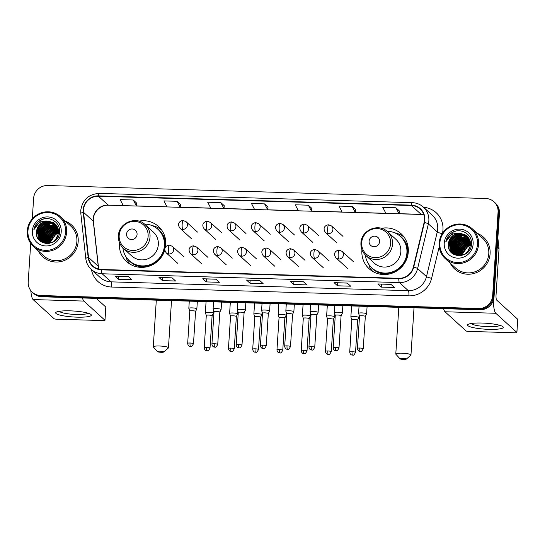 <?xml version="1.0" encoding="UTF-8"?>
<svg xmlns="http://www.w3.org/2000/svg" width="545" height="545" viewBox="0 0 545 545"><rect width="100%" height="100%" fill="white"/><g stroke="black" fill="none" stroke-linecap="round" stroke-linejoin="round"><path stroke-width="0.82" d="M361.948 249.746A23.701 22.87 -47.7 0 0 361.887 250.543A23.701 22.87 -47.7 0 0 369.135 268.76A23.701 22.87 -47.7 0 0 393.599 272.623A23.701 22.87 -47.7 0 0 408.287 251.919A23.701 22.87 -47.7 0 0 401.038 233.703A23.701 22.87 -47.7 0 0 381.432 228.335M119.444 242.559A23.701 22.87 -47.7 0 0 119.375 243.363A23.701 22.87 -47.7 0 0 126.624 261.58A23.701 22.87 -47.7 0 0 164.842 249.971M165.469 247.307A23.701 22.87 -47.7 0 0 165.775 244.732A23.701 22.87 -47.7 0 0 158.527 226.522A23.701 22.87 -47.7 0 0 138.921 221.154M30.704 243.417L28.211 281.928A13.414 12.944 -47.7 0 0 32.319 292.236L33.701 293.496A13.414 12.944 -47.7 0 0 41.876 296.773L480.056 309.751A13.414 12.944 -47.7 0 0 494.043 296.943L499.452 213.354A13.414 12.944 -47.7 0 0 495.344 203.04L494.649 202.413A13.414 12.944 -47.7 0 1 498.757 212.72A13.414 12.944 -47.7 0 0 494.649 202.413L493.961 201.779A13.414 12.944 -47.7 0 0 485.786 198.503L47.606 185.525A13.414 12.944 -47.7 0 0 33.62 198.339L32.291 218.858M33.013 292.869A13.414 12.944 -47.7 0 0 41.188 296.146L479.362 309.117A13.414 12.944 -47.7 0 0 493.348 296.31L498.757 212.72L493.348 296.31A13.414 12.944 -47.7 0 1 479.362 309.117L41.188 296.146A13.414 12.944 -47.7 0 1 33.013 292.869M38.307 250.938A21.466 20.71 -47.7 0 0 42.735 256.784A21.466 20.71 -47.7 0 0 64.889 260.278A21.466 20.71 -47.7 0 0 78.194 241.53A21.466 20.71 -47.7 0 0 71.627 225.037A21.466 20.71 -47.7 0 0 65.393 221.175A21.466 20.71 -47.7 0 1 71.627 225.037A21.466 20.71 -47.7 0 1 78.194 241.53A21.466 20.71 -47.7 0 1 64.889 260.278A21.466 20.71 -47.7 0 1 42.735 256.784A21.466 20.71 -47.7 0 1 38.307 250.938M450.225 263.14A21.466 20.71 -47.7 0 0 454.646 268.978A21.466 20.71 -47.7 0 0 476.807 272.48A21.466 20.71 -47.7 0 0 490.105 253.732A21.466 20.71 -47.7 0 0 483.538 237.232A21.466 20.71 -47.7 0 0 477.304 233.376A21.466 20.71 -47.7 0 1 483.538 237.232L483.538 237.232A21.466 20.71 -47.7 0 1 490.105 253.732A21.466 20.71 -47.7 0 1 476.807 272.48A21.466 20.71 -47.7 0 1 454.646 268.978A21.466 20.71 -47.7 0 1 450.225 263.14M83.508 209.893A14.306 13.809 132.3 0 1 98.427 196.234L411.414 205.499A14.306 13.809 132.3 0 1 420.134 208.994A14.306 13.809 132.3 0 1 424.139 222.428L413.362 267.07A14.306 13.809 132.3 0 1 398.817 278.297L101.581 269.496A14.306 13.809 132.3 0 1 92.861 266.001A14.306 13.809 132.3 0 1 88.535 257.451L83.562 212.346A14.306 13.809 132.3 0 1 83.508 209.893M83.16 209.886A14.667 14.156 -47.7 0 0 83.215 212.4L88.188 257.506A14.667 14.156 -47.7 0 0 101.554 269.85L398.797 278.652A14.667 14.156 -47.7 0 0 413.703 267.145L424.48 222.503A14.667 14.156 -47.7 0 0 411.434 205.145L98.447 195.88A14.667 14.156 -47.7 0 0 83.16 209.886M399.356 210.935L395.922 207.781L382.788 207.393L385.928 213.402L399.063 213.79L399.356 210.908M355.578 209.641L352.145 206.487L339.017 206.099L342.151 212.107L355.286 212.496L355.578 209.614M311.801 208.347L308.375 205.192L295.24 204.797L298.381 210.813L311.508 211.201L311.808 208.313M136.706 203.162L133.28 200.001L120.145 199.613L123.279 205.629L136.413 206.017L136.713 203.128M180.484 204.457L177.05 201.303L163.916 200.914L167.056 206.923L180.191 207.311L180.484 204.423M32.319 292.236A13.414 12.944 -47.7 0 0 40.493 295.513L478.673 308.49A13.414 12.944 -47.7 0 0 492.66 295.676L498.062 212.087A13.414 12.944 -47.7 0 0 493.961 201.779M347.199 283.039L350.667 286.193L337.532 285.805L334.065 282.644L347.199 283.039M390.969 284.333L394.437 287.488L381.309 287.099L377.842 283.945L390.969 284.333M215.875 279.149L219.342 282.303L206.214 281.915L202.74 278.761L215.875 279.149M172.097 277.848L175.572 281.009L162.437 280.62L158.97 277.459L172.097 277.848M128.327 276.553L131.795 279.708L118.66 279.319L115.193 276.165L128.327 276.553M303.422 281.738L306.889 284.899L293.762 284.51L290.287 281.349L303.422 281.738M259.652 280.443L263.119 283.598L249.985 283.209L246.517 280.055L259.652 280.443M220.827 202.597L207.693 202.209L210.833 208.217L223.961 208.606L224.261 205.724L220.827 202.597L223.961 208.606M264.597 203.891L251.47 203.503L254.604 209.512L267.738 209.9L268.031 207.018L264.597 203.891L267.738 209.9M249.985 283.209L250.175 280.219M246.64 280.11L259.706 280.498L246.64 280.11A3.577 0.722 -88.3 0 1 246.517 280.055M293.762 284.51L293.953 281.513M290.41 281.404L303.483 281.792L290.417 281.404A3.577 0.722 -88.3 0 1 290.41 281.404A3.577 0.722 -88.3 0 1 290.287 281.349M118.66 279.319L118.858 276.329M115.315 276.22L128.388 276.608L115.315 276.22A3.577 0.722 -88.3 0 1 115.193 276.165M162.437 280.62L162.628 277.623M159.092 277.521L172.159 277.902L159.092 277.521A3.577 0.722 -88.3 0 1 158.97 277.459M206.214 281.915L206.405 278.917M202.863 278.815L215.936 279.204L202.869 278.815A3.577 0.722 -88.3 0 1 202.863 278.815A3.577 0.722 -88.3 0 1 202.74 278.761M381.309 287.099L381.5 284.102M377.957 284L391.031 284.388L377.964 284A3.577 0.722 -88.3 0 1 377.957 284A3.577 0.722 -88.3 0 1 377.842 283.945M337.532 285.805L337.73 282.807M334.187 282.705L347.254 283.093L334.187 282.705A3.577 0.722 -88.3 0 1 334.065 282.644M177.05 201.303L180.191 207.311M133.28 200.001L136.413 206.017M308.375 205.192L311.508 211.201M352.145 206.487L355.286 212.496M395.922 207.781L399.063 213.79M76.981 317.156A17.883 2.991 3.7 0 1 56.51 312.026A17.883 2.991 3.7 0 1 70.046 310.848A17.883 2.991 3.7 0 1 90.633 314.233A17.883 2.991 3.7 0 1 76.981 317.156M59.419 311.277A14.306 2.391 -176.3 0 0 76.423 314.492A14.306 2.391 -176.3 0 0 87.847 313.116M30.82 290.608A17.883 3.611 91.7 0 0 33.088 299.566L54.159 318.743A2.235 0.375 -176.3 0 0 56.782 319.2L103.182 320.576A2.235 0.375 -176.3 0 0 104.981 320.324A2.235 0.375 -176.3 0 0 104.94 320.249L105.791 307.046L96.274 298.387M82.479 297.979A17.883 3.611 91.7 0 0 83.869 301.072L104.94 320.249M65.598 232A19.225 18.557 -47.7 0 0 48.001 212.523A19.225 18.557 -47.7 0 0 27.952 230.882A19.225 18.557 -47.7 0 0 45.548 250.359A19.225 18.557 -47.7 0 0 65.598 232M66.647 232.184A20.124 19.416 -47.7 0 0 60.488 216.712A20.124 19.416 -47.7 0 0 39.717 213.436A20.124 19.416 -47.7 0 0 27.25 231.012A20.124 19.416 -47.7 0 0 33.409 246.483A20.124 19.416 -47.7 0 0 54.18 249.76A20.124 19.416 -47.7 0 0 66.647 232.184M33.409 246.483L43.641 255.789A20.124 19.416 -47.7 0 0 64.412 259.073A20.124 19.416 -47.7 0 0 76.879 241.49A20.124 19.416 -47.7 0 0 70.721 226.025L60.488 216.712M54.929 221.325A20.124 19.416 -47.7 0 0 54.35 221.42M51.101 222.292A20.124 19.416 -47.7 0 0 50.726 222.435M47.354 224.09A20.124 19.416 -47.7 0 0 39.581 232.565M38.906 234.084A20.124 19.416 -47.7 0 0 38.341 235.678M37.993 236.939A20.124 19.416 -47.7 0 0 37.986 236.966L38.048 234.772M48.423 243.417L50.344 237.211L54.684 233.369L58.649 232.177M48.641 243.397L50.562 237.409L54.902 233.567L58.642 232.402M47.585 243.465L47.585 241.81L49.479 236.421L53.819 232.579L58.628 231.332M47.79 243.465L47.803 242.007L49.697 236.619L54.037 232.776L58.642 231.536M46.802 243.452L46.72 241.019L48.614 235.631L52.954 231.789L58.553 230.542M46.993 243.465L46.938 241.217L48.832 235.828L53.165 231.986L58.574 230.733M46.073 243.39L45.848 240.236L47.742 234.841L52.082 231.005L58.431 229.806M46.25 243.411L46.066 240.434L47.96 235.038L52.3 231.196L58.465 229.99M45.378 243.274L44.983 239.446L46.877 234.057L51.216 230.215L58.267 229.118M45.548 243.308L45.201 239.643L47.095 234.255L51.434 230.412L58.315 229.282M44.724 243.125L44.118 238.655L46.012 233.267L50.351 229.425L58.07 228.464M44.888 243.165L44.336 238.853L46.23 233.464L50.562 229.622L58.124 228.621M44.097 242.941L43.253 237.865L45.146 232.477L49.479 228.634L57.838 227.844M44.254 242.988L43.464 238.063L45.358 232.674L49.697 228.832L57.899 227.994M43.505 242.723L42.381 237.075L44.274 231.686L48.614 227.844L57.579 227.258M43.654 242.784L42.599 237.273L44.492 231.884L48.832 228.042L57.647 227.401M42.939 242.477L41.515 236.285L43.409 230.896L47.749 227.054L57.3 226.7M43.075 242.539L41.733 236.482L43.627 231.094L47.967 227.251L57.368 226.836M42.748 242.682L42.483 242.321M42.401 242.198L40.65 235.501L42.544 230.106L46.884 226.27L56.987 226.168M42.605 242.641L41.345 241.612L42.612 242.396M42.53 242.273L40.868 235.699L42.762 230.303L47.095 226.468L57.068 226.298M42.258 242.348L41.972 242.007M41.883 241.891L39.778 234.711L41.672 229.322L46.012 225.48L56.653 225.664M42.381 242.436L42.101 242.089M42.006 241.973L39.996 234.909L41.89 229.52L46.23 225.678L56.741 225.787M42.21 242.402L41.604 241.762M41.393 241.564L38.913 233.921L40.807 228.532L45.146 224.69L50.787 223.443L56.292 225.187M41.509 241.646L39.131 234.118L41.025 228.73L45.364 224.887L50.958 223.641L56.387 225.303M40.923 241.203L38.048 233.131L39.942 227.742L44.281 223.9L49.915 222.653L55.917 224.731M41.039 241.299L38.266 233.328L40.16 227.939L44.499 224.097L50.133 222.851L56.012 224.84M48.185 221.079A11.179 10.791 -47.7 0 0 36.529 231.754C34.471 246.899 59.153 247.205 59.521 232.19C60.945 221.679 47.653 214.553 39.281 221.011C36.386 223.232 34.587 226.114 33.885 229.656C36.522 223.293 41.284 220.439 48.185 221.079L53.635 222.776L55.093 223.893L58.635 232.599L56.884 238.117L52.688 242.089L47.197 243.465L41.89 241.898L40.48 240.822L37.183 232.34L39.077 226.952L43.409 223.109L49.05 221.863L55.515 224.302M58.853 232.797L54.997 240.808M47.381 243.663L42.108 242.096L40.48 240.822M40.589 240.924L37.394 232.538L39.288 227.149L43.627 223.307L49.268 222.06L55.617 224.404M49.329 243.295L51.244 237.954L55.549 234.159L58.594 233.11M49.568 243.247L55.767 234.357L58.567 233.355M36.529 231.754L38.422 226.359L42.762 222.517L48.403 221.277L53.853 222.973L55.202 223.995M32.332 231.012A14.756 14.238 -47.7 0 0 45.835 245.959A14.756 14.238 -47.7 0 0 61.217 231.87A14.756 14.238 -47.7 0 0 47.715 216.924A14.756 14.238 -47.7 0 0 32.332 231.012M49.779 243.199L53.172 236.169M33.885 229.656L41.222 219.976L43.525 219.042M38.273 238.962L38.027 237.416M38.259 233.43L45.555 223.927L47.831 222.994M39.247 240.195L39.029 239.18M39.002 239.017L38.899 238.206M38.865 237.777L38.913 235.563M39.124 234.221L46.427 224.71L48.703 223.784M40.126 241.053L39.962 240.318M39.867 239.807L39.765 238.996M39.73 238.567L39.778 236.353M39.989 235.011L47.292 225.501L49.568 224.574M42.592 237.382L49.895 227.871L52.17 226.938M46.925 241.326L54.227 231.816L56.503 230.882M47.797 242.116L55.099 232.606L57.375 231.673M39.24 233.219L46.318 224.615L47.681 224.002M40.023 240.958L39.846 240.195M39.833 240.134L39.771 239.793M39.744 239.609L39.635 238.696M39.608 238.213L39.751 235.644M40.105 234.009L47.183 225.405L48.546 224.792M40.97 234.8L48.049 226.195L49.418 225.582M42.708 236.373L49.786 227.769L51.148 227.156M47.04 240.325L54.118 231.714L55.488 231.1M47.905 241.108L54.991 232.504L56.353 231.891M161.191 352.295A3.127 0.525 -176.3 0 0 163.657 352.029A3.127 0.525 -176.3 0 0 159.978 351.184A3.127 0.525 -176.3 0 0 157.505 351.627A3.127 0.525 -176.3 0 0 161.191 352.295M157.505 351.627L153.383 347.07A7.603 1.267 3.7 0 1 153.288 346.852A7.603 1.267 3.7 0 1 159.399 346A7.603 1.267 3.7 0 1 168.46 347.833A7.603 1.267 3.7 0 1 168.33 348.037L163.657 352.029M137.074 234.418A5.368 5.178 -47.7 0 0 132.169 228.982A5.368 5.178 -47.7 0 0 126.569 234.112A5.368 5.178 -47.7 0 0 131.481 239.541A5.368 5.178 -47.7 0 0 137.074 234.418M123.429 248.391L131.74 255.952A16.098 15.533 -47.7 0 0 148.363 258.575A16.098 15.533 -47.7 0 0 158.336 244.514A16.098 15.533 -47.7 0 0 153.411 232.143L145.099 224.581C136.121 215.52 118.599 222.946 118.422 235.856C118.204 240.829 119.873 245.012 123.429 248.391A16.098 15.533 -47.7 0 0 140.045 251.013A16.098 15.533 -47.7 0 0 150.025 236.952A16.098 15.533 -47.7 0 0 145.099 224.581M122.891 247.873A21.241 20.499 -47.7 0 0 129.322 260.708A21.241 20.499 -47.7 0 0 151.251 264.168A21.241 20.499 -47.7 0 0 164.413 245.611A21.241 20.499 -47.7 0 0 157.914 229.288A21.241 20.499 -47.7 0 0 144.534 224.09M129.322 260.708L129.669 261.021A21.241 20.499 -47.7 0 0 151.592 264.482A21.241 20.499 -47.7 0 0 164.76 245.924A21.241 20.499 -47.7 0 0 158.261 229.602L157.914 229.288M130.378 264.325A23.251 22.44 132.3 0 1 126.781 259.372L126.467 257.24M152.041 225.589A23.251 22.44 132.3 0 1 161.62 229.997M403.702 359.475A3.127 0.525 -176.3 0 0 406.168 359.209A3.127 0.525 -176.3 0 0 402.489 358.372A3.127 0.525 -176.3 0 0 400.01 358.808A3.127 0.525 -176.3 0 0 403.702 359.475M400.01 358.808L395.888 354.25A7.603 1.267 3.7 0 1 395.793 354.032A7.603 1.267 3.7 0 1 401.903 353.18A7.603 1.267 3.7 0 1 410.964 355.013A7.603 1.267 3.7 0 1 410.841 355.217L406.168 359.209M379.586 241.599A5.368 5.178 -47.7 0 0 374.674 236.169A5.368 5.178 -47.7 0 0 369.081 241.292A5.368 5.178 -47.7 0 0 373.993 246.722A5.368 5.178 -47.7 0 0 379.586 241.599M365.94 255.571L374.252 263.133A16.098 15.533 -47.7 0 0 390.867 265.756A16.098 15.533 -47.7 0 0 400.848 251.695A16.098 15.533 -47.7 0 0 395.922 239.323L387.611 231.761C378.632 222.701 361.103 230.133 360.933 243.043C360.708 248.016 362.377 252.192 365.94 255.571A16.098 15.533 -47.7 0 0 382.556 258.194A16.098 15.533 -47.7 0 0 392.529 244.133A16.098 15.533 -47.7 0 0 387.611 231.761M365.402 255.053A21.241 20.499 -47.7 0 0 371.833 267.888A21.241 20.499 -47.7 0 0 393.756 271.349A21.241 20.499 -47.7 0 0 406.917 252.791A21.241 20.499 -47.7 0 0 400.418 236.469A21.241 20.499 -47.7 0 0 387.045 231.271M371.833 267.888L372.181 268.201A21.241 20.499 -47.7 0 0 394.103 271.662A21.241 20.499 -47.7 0 0 407.265 253.105A21.241 20.499 -47.7 0 0 400.766 236.782L400.418 236.469M372.882 271.505A23.251 22.44 132.3 0 1 369.285 266.56L368.979 264.42M394.553 232.77A23.251 22.44 132.3 0 1 404.124 237.177M212.094 315.814A2.909 0.484 -176.3 0 0 212.107 315.787L213.381 313.266A4.026 0.674 -176.3 0 0 213.388 313.218A4.026 0.674 -176.3 0 0 213.313 313.075A4.026 0.674 -176.3 0 0 208.592 312.244A4.026 0.674 -176.3 0 0 205.356 312.694A4.026 0.674 -176.3 0 0 205.363 312.741L206.303 315.426A2.909 0.484 -176.3 0 0 206.31 315.446M206.555 347.376A2.909 0.484 -176.3 0 1 210.016 348.078L212.107 315.787A2.909 0.484 -176.3 0 0 212.053 315.678A2.909 0.484 -176.3 0 0 208.64 315.085A2.909 0.484 -176.3 0 0 206.303 315.405L204.218 347.703C204.409 350.401 206.637 350.857 206.344 350.687L207.032 350.796A2.909 0.586 91.7 0 1 206.93 350.748A2.909 0.586 -88.3 0 1 206.555 347.376A2.909 0.484 -176.3 0 0 204.218 347.703M236.346 316.536A2.909 0.484 -176.3 0 0 236.353 316.502L237.627 313.981A4.026 0.674 -176.3 0 0 237.64 313.934A4.026 0.674 -176.3 0 0 237.566 313.791A4.026 0.674 -176.3 0 0 232.844 312.966A4.026 0.674 -176.3 0 0 229.609 313.416A4.026 0.674 -176.3 0 0 229.615 313.464L230.555 316.141A2.909 0.484 -176.3 0 0 230.562 316.161M230.801 348.091A2.909 0.484 -176.3 0 1 234.268 348.793L236.353 316.502A2.909 0.484 -176.3 0 0 236.298 316.4A2.909 0.484 -176.3 0 0 232.892 315.8A2.909 0.484 -176.3 0 0 230.555 316.127L228.464 348.418C228.662 351.123 230.889 351.58 230.596 351.409L231.278 351.511A2.909 0.586 91.7 0 1 231.182 351.464A2.909 0.586 -88.3 0 1 230.801 348.091A2.909 0.484 -176.3 0 0 228.464 348.418M260.599 317.251A2.909 0.484 -176.3 0 0 260.605 317.217L261.879 314.697A4.026 0.674 -176.3 0 0 261.893 314.649A4.026 0.674 -176.3 0 0 261.818 314.506A4.026 0.674 -176.3 0 0 257.097 313.682A4.026 0.674 -176.3 0 0 253.861 314.131A4.026 0.674 -176.3 0 0 253.868 314.179L254.808 316.863A2.909 0.484 -176.3 0 0 254.808 316.877M255.053 348.814A2.909 0.484 -176.3 0 1 258.521 349.508L260.605 317.217A2.909 0.484 -176.3 0 0 260.551 317.115A2.909 0.484 -176.3 0 0 257.145 316.522A2.909 0.484 -176.3 0 0 254.808 316.843L252.716 349.134C252.914 351.838 255.142 352.295 254.842 352.125L255.53 352.227A2.909 0.586 91.7 0 1 255.435 352.186A2.909 0.586 -88.3 0 1 255.053 348.814A2.909 0.484 -176.3 0 0 252.716 349.134M284.851 317.973A2.909 0.484 -176.3 0 0 284.858 317.939L286.132 315.419A4.026 0.674 -176.3 0 0 286.145 315.371A4.026 0.674 -176.3 0 0 286.071 315.228A4.026 0.674 -176.3 0 0 281.349 314.404A4.026 0.674 -176.3 0 0 278.113 314.853A4.026 0.674 -176.3 0 0 278.12 314.901L279.054 317.578A2.909 0.484 -176.3 0 0 279.06 317.599M279.306 349.529A2.909 0.484 -176.3 0 1 282.766 350.231L284.858 317.939A2.909 0.484 -176.3 0 0 284.803 317.837A2.909 0.484 -176.3 0 0 281.39 317.238A2.909 0.484 -176.3 0 0 279.054 317.565L276.969 349.856C277.167 352.554 279.387 353.017 279.095 352.847L279.783 352.949A2.909 0.586 91.7 0 1 279.687 352.901A2.909 0.586 -88.3 0 1 279.306 349.529A2.909 0.484 -176.3 0 0 276.969 349.856M309.11 318.675L310.384 316.134A4.026 0.674 -176.3 0 0 310.391 316.086A4.026 0.674 -176.3 0 0 310.316 315.943A4.026 0.674 -176.3 0 0 305.595 315.119A4.026 0.674 -176.3 0 0 302.359 315.569A4.026 0.674 -176.3 0 0 302.373 315.616L303.306 318.3M309.097 318.689A2.909 0.484 -176.3 0 0 309.11 318.655A2.909 0.484 -176.3 0 0 309.056 318.553A2.909 0.484 -176.3 0 0 305.643 317.953A2.909 0.484 -176.3 0 0 303.306 318.28A2.909 0.484 -176.3 0 0 303.313 318.314M333.356 319.39L334.63 316.856A4.026 0.674 -176.3 0 0 334.644 316.809A4.026 0.674 -176.3 0 0 334.569 316.665A4.026 0.674 -176.3 0 0 329.848 315.834A4.026 0.674 -176.3 0 0 326.612 316.284A4.026 0.674 -176.3 0 0 326.618 316.338L327.559 319.016M333.349 319.411A2.909 0.484 -176.3 0 0 333.356 319.377A2.909 0.484 -176.3 0 0 333.302 319.268A2.909 0.484 -176.3 0 0 329.895 318.675A2.909 0.484 -176.3 0 0 327.559 319.002A2.909 0.484 -176.3 0 0 327.565 319.036M357.609 320.113L358.882 317.572A4.026 0.674 -176.3 0 0 358.896 317.524A4.026 0.674 -176.3 0 0 358.821 317.381A4.026 0.674 -176.3 0 0 354.1 316.556A4.026 0.674 -176.3 0 0 350.864 317.006A4.026 0.674 -176.3 0 0 350.871 317.054L351.811 319.731A2.909 0.484 -176.3 0 1 351.811 319.717A2.909 0.484 -176.3 0 1 354.148 319.39A2.909 0.484 -176.3 0 1 357.554 319.99A2.909 0.484 -176.3 0 1 357.609 320.092A2.909 0.484 -176.3 0 1 357.602 320.126M195.573 311.433L196.847 308.892A4.026 0.674 -176.3 0 0 196.861 308.852A4.026 0.674 -176.3 0 0 196.786 308.708A4.026 0.674 -176.3 0 0 192.474 307.898A4.026 0.674 -176.3 0 0 188.829 308.327A4.026 0.674 -176.3 0 0 188.836 308.375L189.776 311.059A2.909 0.484 -176.3 0 1 189.776 311.038A2.909 0.484 -176.3 0 1 192.113 310.718A2.909 0.484 -176.3 0 1 195.519 311.311A2.909 0.484 -176.3 0 1 195.573 311.413A2.909 0.484 -176.3 0 1 195.566 311.447M219.819 312.169A2.909 0.484 -176.3 0 0 219.826 312.135L221.1 309.615A4.026 0.674 -176.3 0 0 221.113 309.567A4.026 0.674 -176.3 0 0 221.038 309.424A4.026 0.674 -176.3 0 0 216.726 308.613A4.026 0.674 -176.3 0 0 213.081 309.049A4.026 0.674 -176.3 0 0 213.088 309.097L214.022 311.774A2.909 0.484 -176.3 0 0 214.028 311.795M214.274 343.725A2.909 0.484 -176.3 0 1 217.734 344.426L219.826 312.135A2.909 0.484 -176.3 0 0 219.771 312.033A2.909 0.484 -176.3 0 0 216.358 311.433A2.909 0.484 -176.3 0 0 214.022 311.76L211.937 344.052C212.134 346.749 214.355 347.213 214.062 347.042L214.75 347.145A2.909 0.586 91.7 0 1 214.655 347.097A2.909 0.586 -88.3 0 1 214.274 343.725A2.909 0.484 -176.3 0 0 211.937 344.052M244.065 312.885A2.909 0.484 -176.3 0 0 244.078 312.85L245.352 310.33A4.026 0.674 -176.3 0 0 245.359 310.282A4.026 0.674 -176.3 0 0 245.284 310.139A4.026 0.674 -176.3 0 0 240.979 309.328A4.026 0.674 -176.3 0 0 237.327 309.764A4.026 0.674 -176.3 0 0 237.341 309.812L238.274 312.496A2.909 0.484 -176.3 0 0 238.281 312.51M238.526 344.447A2.909 0.484 -176.3 0 1 241.987 345.142L244.078 312.85A2.909 0.484 -176.3 0 0 244.024 312.748A2.909 0.484 -176.3 0 0 240.611 312.149A2.909 0.484 -176.3 0 0 238.274 312.476L236.189 344.767C236.38 347.472 238.608 347.928 238.315 347.758L239.003 347.86A2.909 0.586 91.7 0 1 238.901 347.819A2.909 0.586 -88.3 0 1 238.526 344.447A2.909 0.484 -176.3 0 0 236.189 344.767M268.317 313.607A2.909 0.484 -176.3 0 0 268.324 313.573L269.598 311.052A4.026 0.674 -176.3 0 0 269.611 311.004A4.026 0.674 -176.3 0 0 269.537 310.861A4.026 0.674 -176.3 0 0 265.224 310.05A4.026 0.674 -176.3 0 0 261.58 310.486A4.026 0.674 -176.3 0 0 261.586 310.534L262.526 313.212A2.909 0.484 -176.3 0 0 262.533 313.232M262.772 345.162A2.909 0.484 -176.3 0 1 266.239 345.864L268.324 313.573A2.909 0.484 -176.3 0 0 268.269 313.47A2.909 0.484 -176.3 0 0 264.863 312.871A2.909 0.484 -176.3 0 0 262.526 313.198L260.435 345.489C260.633 348.187 262.86 348.643 262.567 348.473L263.255 348.582A2.909 0.586 91.7 0 1 263.153 348.534A2.909 0.586 -88.3 0 1 262.772 345.162A2.909 0.484 -176.3 0 0 260.435 345.489M292.57 314.322A2.909 0.484 -176.3 0 0 292.576 314.288L293.85 311.767A4.026 0.674 -176.3 0 0 293.864 311.72A4.026 0.674 -176.3 0 0 293.789 311.577A4.026 0.674 -176.3 0 0 289.477 310.766A4.026 0.674 -176.3 0 0 285.832 311.202A4.026 0.674 -176.3 0 0 285.839 311.25L286.779 313.934A2.909 0.484 -176.3 0 0 286.779 313.947M287.024 345.877A2.909 0.484 -176.3 0 1 290.492 346.579L292.576 314.288A2.909 0.484 -176.3 0 0 292.522 314.186A2.909 0.484 -176.3 0 0 289.116 313.586A2.909 0.484 -176.3 0 0 286.779 313.913L284.688 346.204C284.885 348.909 287.113 349.365 286.813 349.195L287.501 349.297A2.909 0.586 91.7 0 1 287.406 349.25A2.909 0.586 -88.3 0 1 287.024 345.877A2.909 0.484 -176.3 0 0 284.688 346.204M316.822 315.037A2.909 0.484 -176.3 0 0 316.829 315.01L318.103 312.489A4.026 0.674 -176.3 0 0 318.116 312.442A4.026 0.674 -176.3 0 0 318.042 312.299A4.026 0.674 -176.3 0 0 313.729 311.488A4.026 0.674 -176.3 0 0 310.085 311.917A4.026 0.674 -176.3 0 0 310.091 311.965L311.025 314.649A2.909 0.484 -176.3 0 0 311.031 314.669M311.277 346.6A2.909 0.484 -176.3 0 1 314.738 347.301L316.829 315.01A2.909 0.484 -176.3 0 0 316.774 314.901A2.909 0.484 -176.3 0 0 313.361 314.308A2.909 0.484 -176.3 0 0 311.025 314.628L308.94 346.927C309.138 349.624 311.359 350.081 311.066 349.91L311.754 350.019A2.909 0.586 91.7 0 1 311.658 349.972A2.909 0.586 -88.3 0 1 311.277 346.6A2.909 0.484 -176.3 0 0 308.94 346.927M341.068 315.759A2.909 0.484 -176.3 0 0 341.081 315.725L342.355 313.205A4.026 0.674 -176.3 0 0 342.369 313.157A4.026 0.674 -176.3 0 0 342.287 313.014A4.026 0.674 -176.3 0 0 337.982 312.203A4.026 0.674 -176.3 0 0 334.337 312.639A4.026 0.674 -176.3 0 0 334.344 312.687L335.277 315.364A2.909 0.484 -176.3 0 0 335.284 315.385M335.529 347.315A2.909 0.484 -176.3 0 1 338.99 348.017L341.081 315.725A2.909 0.484 -176.3 0 0 341.027 315.623A2.909 0.484 -176.3 0 0 337.614 315.024A2.909 0.484 -176.3 0 0 335.277 315.351L333.193 347.642C333.383 350.346 335.611 350.803 335.318 350.633L336.006 350.735A2.909 0.586 91.7 0 1 335.904 350.687A2.909 0.586 -88.3 0 1 335.529 347.315A2.909 0.484 -176.3 0 0 333.193 347.642M366.54 313.729A4.026 0.674 -176.3 0 0 362.227 312.919A4.026 0.674 -176.3 0 0 358.583 313.355A4.026 0.674 -176.3 0 0 358.59 313.402L359.53 316.086A2.909 0.484 -176.3 0 1 359.53 316.066A2.909 0.484 -176.3 0 1 361.866 315.746A2.909 0.484 -176.3 0 1 365.273 316.338A2.909 0.484 -176.3 0 1 365.327 316.441A2.909 0.484 -176.3 0 1 365.32 316.475L366.601 313.92A4.026 0.674 -176.3 0 0 366.615 313.872A4.026 0.674 -176.3 0 0 366.54 313.729M488.899 329.357A17.883 2.991 3.7 0 1 468.428 324.221A17.883 2.991 3.7 0 1 481.964 323.042A17.883 2.991 3.7 0 1 502.551 326.428A17.883 2.991 3.7 0 1 488.899 329.357M471.33 323.478A14.306 2.391 -176.3 0 0 488.334 326.693A14.306 2.391 -176.3 0 0 499.758 325.317M443.616 308.674A17.883 3.611 91.7 0 0 445.006 311.767L466.077 330.938A2.235 0.375 -176.3 0 0 468.7 331.401L515.1 332.777A2.235 0.375 -176.3 0 0 516.898 332.525A2.235 0.375 -176.3 0 0 516.851 332.443L517.709 319.247L496.638 300.07A4.469 0.906 -88.3 0 1 496.052 294.886L499.029 248.881L497.258 247.267M493.307 300.547A17.883 3.611 91.7 0 0 495.786 313.273L516.851 332.443M497.857 237.954L499.022 248.5A2.235 2.16 132.3 0 1 499.029 248.881M477.515 244.194A19.225 18.557 -47.7 0 0 459.912 224.717A19.225 18.557 -47.7 0 0 439.869 243.084A19.225 18.557 -47.7 0 0 457.466 262.554A19.225 18.557 -47.7 0 0 477.515 244.194M478.565 244.378A20.124 19.416 -47.7 0 0 472.406 228.914A20.124 19.416 -47.7 0 0 451.635 225.637A20.124 19.416 -47.7 0 0 439.161 243.213A20.124 19.416 -47.7 0 0 445.32 258.677A20.124 19.416 -47.7 0 0 466.091 261.954A20.124 19.416 -47.7 0 0 478.565 244.378M445.32 258.677L455.552 267.99A20.124 19.416 -47.7 0 0 476.323 271.267A20.124 19.416 -47.7 0 0 488.79 253.691A20.124 19.416 -47.7 0 0 482.638 238.226L472.406 228.914M466.84 233.526A20.124 19.416 -47.7 0 0 466.268 233.621M463.018 234.493A20.124 19.416 -47.7 0 0 462.644 234.629M459.265 236.292A20.124 19.416 -47.7 0 0 451.498 244.76M450.817 246.279A20.124 19.416 -47.7 0 0 450.252 247.873M460.334 255.619L462.262 249.406L466.602 245.57L470.56 244.378M460.552 255.591L462.48 249.603L466.813 245.768L470.553 244.603M459.496 255.666L459.496 254.011L461.39 248.622L465.73 244.78L470.546 243.526M459.701 255.659L459.714 254.208L461.608 248.82L465.948 244.978L470.553 243.738M458.72 255.653L458.631 253.221L460.525 247.832L464.865 243.99L470.464 242.743M458.91 255.659L458.849 253.418L460.743 248.029L465.083 244.187L470.492 242.934M457.984 255.585L457.766 252.43L459.66 247.042L463.999 243.199L470.342 242.007M458.168 255.605L457.984 252.628L459.878 247.239L464.217 243.397L470.383 242.184M457.296 255.476L456.901 251.64L458.795 246.251L463.127 242.409L470.185 241.312M457.466 255.51L457.112 251.838L459.006 246.449L463.345 242.607L470.226 241.483M456.642 255.326L456.029 250.857L457.923 245.461L462.262 241.619L469.988 240.658M456.799 255.367L456.247 251.047L458.141 245.659L462.48 241.816L470.035 240.822M456.015 255.142L455.164 250.066L457.057 244.671L461.397 240.835L469.756 240.038M456.165 255.189L455.382 250.264L457.275 244.869L461.615 241.033L469.817 240.195M455.422 254.924L454.298 249.276L456.192 243.888L460.532 240.045L469.497 239.453M455.566 254.978L454.516 249.474L456.41 244.085L460.743 240.243L469.565 239.596M454.857 254.672L453.426 248.486L455.327 243.097L459.66 239.255L469.211 238.894M454.993 254.74L453.644 248.684L455.538 243.295L459.878 239.453L469.286 239.03M454.666 254.883L454.401 254.522M454.312 254.399L452.561 247.696L454.455 242.307L458.795 238.465L468.904 238.363M454.516 254.835L453.256 253.813L454.53 254.59M454.448 254.467L452.779 247.893L454.673 242.505L459.013 238.662L468.979 238.499M454.169 254.549L453.89 254.208M453.794 254.093L451.696 246.905L453.59 241.517L457.929 237.674L468.564 237.858M454.292 254.638L454.012 254.29M453.924 254.168L451.914 247.103L453.808 241.714L458.147 237.872L468.652 237.988M454.244 254.706L453.808 254.297M453.304 253.759L450.831 246.122L452.725 240.727L457.057 236.884L462.698 235.644L468.209 237.382M453.426 253.847L451.042 246.32L452.936 240.924L457.275 237.082L462.875 235.835L468.298 237.497M452.834 253.405L449.959 245.332L451.853 239.943L456.192 236.101L461.833 234.854L467.828 236.925M452.95 253.493L450.177 245.529L452.071 240.134L456.41 236.298L462.051 235.052L467.923 237.041M460.096 233.274A11.179 10.791 -47.7 0 0 448.446 243.949C446.382 259.093 471.071 259.406 471.439 244.385C472.862 233.873 459.564 226.747 451.199 233.206C448.303 235.433 446.505 238.315 445.803 241.851C448.433 235.495 453.202 232.633 460.096 233.274L465.546 234.977L467.004 236.094L470.546 244.794L468.795 250.319L464.606 254.29L459.108 255.666L453.808 254.099L452.391 253.023L449.094 244.541L450.988 239.153L455.327 235.311L460.968 234.064L467.426 236.496M470.764 244.991L466.908 253.009M459.299 255.864L454.019 254.297L452.391 253.023M452.5 253.118L449.312 244.739L451.206 239.35L455.545 235.508L461.186 234.261L467.528 236.605M461.24 255.489L463.155 250.155L467.467 246.354L470.512 245.304M461.486 255.441L467.685 246.551L470.485 245.55M448.446 243.949L450.34 238.56L454.673 234.718L460.314 233.471L465.764 235.174L467.113 236.189M444.243 243.213A14.756 14.238 -47.7 0 0 457.752 258.16A14.756 14.238 -47.7 0 0 473.135 244.065A14.756 14.238 -47.7 0 0 459.626 229.118A14.756 14.238 -47.7 0 0 444.243 243.213M461.69 255.401L465.083 248.37M445.803 241.851L453.14 232.177L455.443 231.237M450.184 251.156L449.945 249.617M449.911 249.188L449.959 246.974M450.17 245.632L457.473 236.121L459.748 235.195M451.158 252.396L450.94 251.381M450.913 251.218L450.81 250.4M450.776 249.978L450.824 247.757M451.035 246.422L458.338 236.911L460.614 235.978M452.043 253.248L451.873 252.512M451.785 252.001L451.676 251.191M451.642 250.768L451.696 248.547M451.907 247.212L459.203 237.702L461.486 236.768M454.503 249.576L461.806 240.066L464.081 239.139M458.842 253.52L466.145 244.01L468.421 243.084M459.707 254.311L467.01 244.8L469.286 243.874M451.151 245.42L458.229 236.809L459.592 236.196M451.934 253.159L451.757 252.396M451.751 252.335L451.689 251.994M451.655 251.804L451.553 250.891M451.526 250.414L451.662 247.839M452.016 246.211L459.101 237.6L460.464 236.986M452.888 246.994L459.966 238.39L461.329 237.777M454.619 248.575L461.697 239.97L463.066 239.357M458.958 252.519L466.036 243.915L467.399 243.302M459.823 253.309L466.901 244.705L468.264 244.092M41.876 296.773L40.493 295.513M499.452 213.354L498.062 212.087M494.043 296.943L492.66 295.676M480.056 309.751L478.673 308.49M98.427 196.234L108.142 205.07A14.306 13.809 -47.7 0 0 93.222 218.736A14.306 13.809 -47.7 0 0 93.277 221.181L98.25 266.294A14.306 13.809 -47.7 0 0 98.87 269.148M423.547 207.264A22.359 21.575 132.3 0 1 442.969 229.854A22.359 21.575 132.3 0 1 442.458 233.369M424.48 222.503A4.469 0.579 13.6 0 1 428.384 223.9L437.26 231.979A17.883 17.263 -47.7 0 0 437.724 228.934A17.883 17.263 -47.7 0 0 432.253 215.186L423.37 207.107A17.883 17.263 132.3 0 1 428.384 223.9L417.606 268.542A17.883 17.263 132.3 0 1 399.424 282.576L102.181 273.774A4.469 0.906 -88.3 0 1 101.554 269.85M411.434 205.145A4.469 0.906 -88.3 0 1 412.32 202.665L99.333 193.4C88.658 194.109 82.465 199.777 80.755 210.39L80.824 213.463A4.469 0.892 -6.3 0 1 83.215 212.4M398.797 278.652A4.469 0.906 91.7 0 0 399.424 282.576L408.3 290.655A17.883 17.263 -47.7 0 0 426.483 276.622L437.26 231.979A4.469 0.579 -166.4 0 0 442.281 233.642M413.703 267.145A4.469 0.579 13.6 0 1 417.606 268.542L426.483 276.622A4.469 0.579 -166.4 0 0 431.613 278.304A22.359 21.575 132.3 0 1 408.886 295.846L111.643 287.038A22.359 21.575 132.3 0 1 91.458 269.557M80.824 213.463L85.797 258.575A4.469 0.892 -6.3 0 1 88.188 257.506M111.643 287.038A4.469 0.906 -88.3 0 0 111.064 281.854L102.181 273.774A17.883 17.263 132.3 0 1 91.281 269.4L100.164 277.487A17.883 17.263 -47.7 0 0 111.064 281.854L408.3 290.655A4.469 0.906 -88.3 0 1 408.886 295.846M99.333 193.4A4.469 0.906 91.7 0 0 98.447 195.88M439.243 246.687L431.613 278.304M423.833 214.689A14.306 13.809 -47.7 0 0 421.121 214.335L399.069 213.688M411.414 205.499L421.121 214.335A8.046 1.628 -88.3 0 0 421.401 214.464L108.414 205.192A8.046 1.628 -88.3 0 1 108.142 205.07L123.225 205.513M385.867 213.293L355.299 212.387M342.097 211.998L311.522 211.092M298.319 210.704L267.745 209.798M254.549 209.403L223.975 208.497M210.772 208.108L180.197 207.202M167.002 206.814L136.427 205.908M83.562 212.346L93.277 221.181A8.046 1.608 173.7 0 1 93.427 221.447L98.4 266.553A8.046 1.608 173.7 0 0 98.25 266.294L88.535 257.451M83.869 301.072L33.088 299.566M53.39 224.792A17.883 17.263 -47.7 0 0 52.674 225.03M52.184 225.208A17.883 17.263 -47.7 0 0 50.12 226.155M49.098 226.747A17.883 17.263 -47.7 0 0 45.841 229.322M42.292 234.261A17.883 17.263 -47.7 0 0 41.951 234.977M41.543 235.999A17.883 17.263 -47.7 0 0 40.929 237.981M40.596 239.705A17.883 17.263 -47.7 0 0 40.528 240.256M148.131 236.353A14.79 14.272 -47.7 0 0 134.595 221.379A14.79 14.272 -47.7 0 0 119.178 235.495A14.79 14.272 -47.7 0 0 132.714 250.475A14.79 14.272 -47.7 0 0 148.131 236.353M127.653 258.991A21.439 20.69 -47.7 0 0 147.511 266.655M165.544 246.831A21.439 20.69 -47.7 0 0 156.047 227.783M390.636 243.54A14.79 14.272 -47.7 0 0 377.099 228.559A14.79 14.272 -47.7 0 0 361.682 242.682A14.79 14.272 -47.7 0 0 375.219 257.656A14.79 14.272 -47.7 0 0 390.636 243.54M370.164 266.171A21.439 20.69 -47.7 0 0 390.016 273.835M408.055 254.018A21.439 20.69 -47.7 0 0 398.558 234.963M191.479 238.71L180.027 228.294C176.219 222.994 180.872 220.459 183.174 220.514A4.469 0.906 91.7 0 0 182.173 224.199A4.469 0.906 -88.3 0 0 182.752 229.384A4.469 4.312 -47.7 0 0 186.049 221.679L197.494 232.095M180.027 228.294A4.469 4.312 -47.7 0 0 182.752 229.384M215.725 239.425L204.28 229.009C200.471 223.709 205.124 221.175 207.42 221.236A4.469 0.906 91.7 0 0 206.426 224.915A4.469 0.906 -88.3 0 0 207.005 230.106A4.469 4.312 -47.7 0 0 210.302 222.394L221.747 232.81M204.28 229.009A4.469 4.312 -47.7 0 0 207.005 230.106M239.977 240.147L228.532 229.731C224.724 224.431 229.37 221.89 231.673 221.951A4.469 0.906 91.7 0 0 230.671 225.63A4.469 0.906 -88.3 0 0 231.257 230.821A4.469 4.312 -47.7 0 0 234.548 223.116L245.999 233.533M228.532 229.731A4.469 4.312 -47.7 0 0 231.257 230.821M264.23 240.863L252.785 230.446C248.97 225.146 253.623 222.612 255.925 222.673A4.469 0.906 91.7 0 0 254.924 226.352A4.469 0.906 -88.3 0 0 255.51 231.536A4.469 4.312 -47.7 0 0 258.8 223.832L270.245 234.248M252.785 230.446A4.469 4.312 -47.7 0 0 255.51 231.536M288.482 241.578L277.03 231.169C273.222 225.868 277.875 223.327 280.178 223.389A4.469 0.906 91.7 0 0 279.176 227.067A4.469 0.906 -88.3 0 0 279.755 232.259A4.469 4.312 -47.7 0 0 283.053 224.554L294.498 234.97M277.03 231.169A4.469 4.312 -47.7 0 0 279.755 232.259M303.558 350.244A2.909 0.484 -176.3 0 0 301.222 350.571C301.412 353.276 303.64 353.732 303.347 353.562L304.035 353.664A2.909 0.586 91.7 0 1 303.933 353.623A2.909 0.586 -88.3 0 1 303.558 350.244A2.909 0.484 -176.3 0 1 307.019 350.946L309.11 318.655M312.728 242.3L301.283 231.884C297.475 226.584 302.128 224.049 304.423 224.104A4.469 0.906 91.7 0 0 303.429 227.79A4.469 0.906 -88.3 0 0 304.008 232.974A4.469 4.312 -47.7 0 0 307.305 225.269L318.75 235.685M301.283 231.884A4.469 4.312 -47.7 0 0 304.008 232.974M327.804 350.966A2.909 0.484 -176.3 0 0 325.467 351.293C325.665 353.991 327.892 354.448 327.6 354.277L328.288 354.386A2.909 0.586 91.7 0 1 328.185 354.339A2.909 0.586 -88.3 0 1 327.804 350.966A2.909 0.484 -176.3 0 1 331.271 351.668L333.356 319.377M336.98 243.016L325.535 232.599C321.727 227.299 326.373 224.765 328.676 224.826A4.469 0.906 91.7 0 0 327.674 228.505A4.469 0.906 -88.3 0 0 328.26 233.696A4.469 4.312 -47.7 0 0 331.551 225.984L343.003 236.401M325.535 232.599A4.469 4.312 -47.7 0 0 328.26 233.696M352.056 351.682A2.909 0.484 -176.3 0 0 349.72 352.009C349.917 354.713 352.145 355.17 351.845 354.999L352.533 355.102A2.909 0.586 91.7 0 1 352.438 355.054A2.909 0.586 -88.3 0 1 352.056 351.682A2.909 0.484 -176.3 0 1 355.524 352.383L357.609 320.092M190.021 343.009A2.909 0.484 -176.3 0 0 187.684 343.33C187.882 346.034 190.11 346.491 189.81 346.32L190.498 346.422A2.909 0.586 91.7 0 1 190.403 346.382A2.909 0.586 -88.3 0 1 190.021 343.009A2.909 0.484 -176.3 0 1 193.489 343.711L195.573 311.413M177.731 263.337L166.286 252.921C162.478 247.621 167.131 245.087 169.427 245.148A4.469 0.906 91.7 0 0 168.432 248.827A4.469 0.906 -88.3 0 0 169.011 254.018A4.469 4.312 -47.7 0 0 172.309 246.306L183.754 256.722M166.286 252.921A4.469 4.312 -47.7 0 0 169.011 254.018M201.984 264.059L190.539 253.643C186.731 248.343 191.384 245.802 193.679 245.863A4.469 0.906 91.7 0 0 192.685 249.542A4.469 0.906 -88.3 0 0 193.264 254.733A4.469 4.312 -47.7 0 0 196.561 247.028L208.006 257.444M190.539 253.643A4.469 4.312 -47.7 0 0 193.264 254.733M226.236 264.775L214.791 254.358C210.983 249.058 215.629 246.524 217.932 246.585A4.469 0.906 91.7 0 0 216.93 250.264A4.469 0.906 -88.3 0 0 217.516 255.448A4.469 4.312 -47.7 0 0 220.807 247.743L232.252 258.16M214.791 254.358A4.469 4.312 -47.7 0 0 217.516 255.448M250.489 265.49L239.044 255.08C235.229 249.78 239.882 247.239 242.184 247.301A4.469 0.906 91.7 0 0 241.183 250.979A4.469 0.906 -88.3 0 0 241.769 256.17A4.469 4.312 -47.7 0 0 245.059 248.466L256.504 258.875M239.044 255.08A4.469 4.312 -47.7 0 0 241.769 256.17M274.734 266.212L263.29 255.796C259.481 250.496 264.134 247.961 266.437 248.016A4.469 0.906 91.7 0 0 265.435 251.701A4.469 0.906 -88.3 0 0 266.014 256.886A4.469 4.312 -47.7 0 0 269.312 249.181L280.757 259.597M263.29 255.796A4.469 4.312 -47.7 0 0 266.014 256.886M298.987 266.927L287.542 256.511C283.734 251.211 288.387 248.677 290.683 248.738A4.469 0.906 91.7 0 0 289.688 252.417A4.469 0.906 -88.3 0 0 290.267 257.608A4.469 4.312 -47.7 0 0 293.564 249.896L305.009 260.312M287.542 256.511A4.469 4.312 -47.7 0 0 290.267 257.608M323.24 267.649L311.795 257.233C307.986 251.933 312.632 249.399 314.935 249.453A4.469 0.906 91.7 0 0 313.934 253.132A4.469 0.906 -88.3 0 0 314.519 258.323A4.469 4.312 -47.7 0 0 317.81 250.618L329.255 261.035M311.795 257.233A4.469 4.312 -47.7 0 0 314.519 258.323M359.775 348.037A2.909 0.484 -176.3 0 0 357.438 348.357C357.636 351.062 359.864 351.518 359.571 351.348L360.259 351.45A2.909 0.586 91.7 0 1 360.156 351.409A2.909 0.586 -88.3 0 1 359.775 348.037A2.909 0.484 -176.3 0 1 363.243 348.732L365.327 316.441M347.492 268.365L336.047 257.949C332.232 252.648 336.885 250.114 339.188 250.175A4.469 0.906 91.7 0 0 338.186 253.854A4.469 0.906 -88.3 0 0 338.772 259.045A4.469 4.312 -47.7 0 0 342.062 251.334L353.507 261.75M336.047 257.949A4.469 4.312 -47.7 0 0 338.772 259.045M495.786 313.273L445.006 311.767M497.278 246.912L499.022 248.5M465.307 236.993A17.883 17.263 -47.7 0 0 464.592 237.225M464.102 237.409A17.883 17.263 -47.7 0 0 462.037 238.356M461.016 238.948A17.883 17.263 -47.7 0 0 457.759 241.524M454.203 246.463A17.883 17.263 -47.7 0 0 453.869 247.178M453.454 248.193A17.883 17.263 -47.7 0 0 452.847 250.182M452.514 251.899A17.883 17.263 -47.7 0 0 452.439 252.458M85.797 258.575C86.314 262.874 88.147 266.485 91.281 269.4M423.37 207.107C420.236 204.314 416.557 202.835 412.32 202.665M98.4 266.553L98.952 269.162M93.427 221.447C92.153 213.231 100.137 204.579 108.414 205.192M423.853 214.764L421.401 214.464M105.839 307.128L104.981 320.324M171.512 300.615L168.46 347.833M156.306 300.166L153.288 346.852M414.016 307.796L410.964 355.013M398.811 307.346L395.793 354.032M213.565 310.473L213.388 313.218M183.174 220.514L186.049 221.679M206.071 301.637L205.356 312.694M210.016 348.078C208.79 350.34 207.979 351.232 207.577 350.755L207.032 350.796M237.818 311.195L237.64 313.934M207.42 221.236L210.302 222.394M230.324 302.359L229.609 313.416M234.268 348.793C233.042 351.062 232.231 351.954 231.829 351.477L231.278 351.511M262.07 311.91L261.893 314.649M231.673 221.951L234.548 223.116M254.576 303.075L253.861 314.131M258.521 349.508C257.295 351.777 256.477 352.669 256.082 352.193L255.53 352.227M286.323 312.626L286.145 315.371M255.925 222.673L258.8 223.832M278.829 303.79L278.113 314.853M282.766 350.231C281.54 352.492 280.729 353.392 280.334 352.915L279.783 352.949M310.575 313.348L310.391 316.086M280.178 223.389L283.053 224.554M303.075 304.512L302.359 315.569M301.222 350.571L303.306 318.28M307.019 350.946C305.793 353.215 304.982 354.107 304.58 353.63L304.035 353.664M334.821 314.063L334.644 316.809M304.423 224.104L307.305 225.269M327.327 305.227L326.612 316.284M325.467 351.293L327.559 319.002M331.271 351.668C330.045 353.93 329.234 354.822 328.833 354.345L328.288 354.386M359.073 314.785L358.896 317.524M328.676 224.826L331.551 225.984M351.58 305.949L350.864 317.006M349.72 352.009L351.811 319.717M355.524 352.383C354.298 354.652 353.48 355.544 353.085 355.068L352.533 355.102M189.292 301.14L188.829 308.327M197.345 301.378L196.861 308.852M187.684 343.33L189.776 311.038M193.489 343.711C192.262 345.973 191.445 346.865 191.05 346.388L190.498 346.422M169.427 245.148L172.309 246.306M213.545 301.862L213.081 309.049M221.597 302.1L221.113 309.567M217.734 344.426C216.508 346.688 215.697 347.587 215.302 347.111L214.75 347.145M193.679 245.863L196.561 247.028M237.797 302.577L237.327 309.764M245.843 302.816L245.359 310.282M241.987 345.142C240.761 347.41 239.95 348.303 239.548 347.826L239.003 347.86M217.932 246.585L220.807 247.743M262.043 303.293L261.58 310.486M270.095 303.531L269.611 311.004M266.239 345.864C265.013 348.126 264.202 349.025 263.8 348.541L263.255 348.582M242.184 247.301L245.059 248.466M286.295 304.015L285.832 311.202M294.348 304.253L293.864 311.72M290.492 346.579C289.266 348.848 288.448 349.74 288.053 349.263L287.501 349.297M266.437 248.016L269.312 249.181M310.548 304.73L310.085 311.917M318.6 304.968L318.116 312.442M314.738 347.301C313.511 349.563 312.701 350.455 312.305 349.979L311.754 350.019M290.683 248.738L293.564 249.896M334.8 305.452L334.337 312.639M342.846 305.691L342.369 313.157M338.99 348.017C337.764 350.285 336.953 351.178 336.551 350.701L336.006 350.735M314.935 249.453L317.81 250.618M359.053 306.167L358.583 313.355M367.098 306.406L366.615 313.872M357.438 348.357L359.53 316.066M363.243 348.732C362.016 351 361.206 351.893 360.804 351.416L360.259 351.45M339.188 250.175L342.062 251.334M517.75 319.322L516.898 332.525"/></g></svg>
